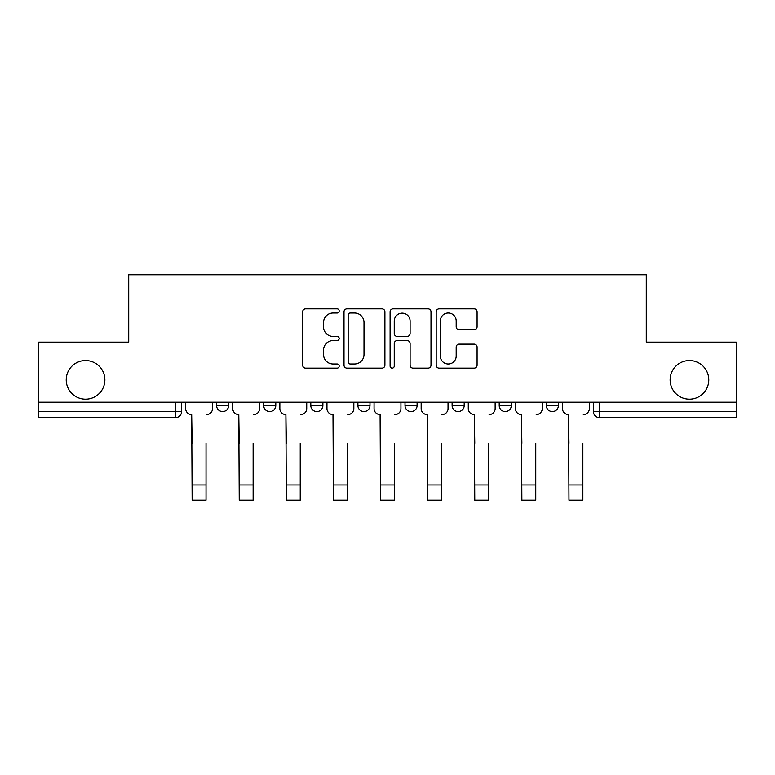 <?xml version="1.0" encoding="UTF-8"?>
<svg xmlns="http://www.w3.org/2000/svg" width="775" height="775" viewBox="0 0 775 775"><rect width="100%" height="100%" fill="white"/><g stroke="black" fill="none" stroke-linecap="round" stroke-linejoin="round"><path stroke-width="1.16" d="M339.188 310.949A2.073 2.073 0 0 0 337.115 308.867L305.621 308.867A2.964 2.964 0 0 0 302.657 311.831L302.657 365.18A2.964 2.964 0 0 0 305.621 368.144L337.115 368.144A2.073 2.073 0 0 0 339.188 366.071A2.073 2.073 0 0 0 337.115 363.998L333.037 363.998A9.484 9.484 0 0 1 323.553 354.514L323.553 350.067A9.484 9.484 0 0 1 333.037 340.583L337.115 340.583A2.073 2.073 0 0 0 339.188 338.51A2.073 2.073 0 0 0 337.115 336.437L333.037 336.437A9.484 9.484 0 0 1 323.553 326.953L323.553 322.507A9.484 9.484 0 0 1 333.037 313.022L337.115 313.022A2.073 2.073 0 0 0 339.188 310.949M670.123 379.876A19.327 19.327 0 0 0 689.45 399.202A19.327 19.327 0 0 0 708.776 379.876A19.327 19.327 0 0 0 689.45 360.549A19.327 19.327 0 0 0 670.123 379.876M66.224 379.876A19.327 19.327 0 0 0 85.55 399.202A19.327 19.327 0 0 0 104.877 379.876A19.327 19.327 0 0 0 85.55 360.549A19.327 19.327 0 0 0 66.224 379.876M499.216 402.215L499.216 405.538L511.297 405.538A6.035 6.035 0 0 1 505.261 411.583A6.035 6.035 0 0 1 499.216 405.538L499.216 402.215M452.116 402.215L452.116 405.538L464.196 405.538A6.035 6.035 0 0 1 458.161 411.583A6.035 6.035 0 0 1 452.116 405.538L452.116 402.215M357.905 402.215L357.905 405.538L369.985 405.538A6.035 6.035 0 0 1 363.95 411.583A6.035 6.035 0 0 1 357.905 405.538L357.905 402.215M474.116 329.762A2.964 2.964 0 0 0 477.08 326.798L477.08 311.831A2.964 2.964 0 0 0 474.116 308.867L439.144 308.867A2.964 2.964 0 0 0 436.18 311.831L436.18 365.18A2.964 2.964 0 0 0 439.144 368.144L474.116 368.144A2.964 2.964 0 0 0 477.08 365.18L477.08 347.103A2.964 2.964 0 0 0 474.116 344.139L459.149 344.139A2.964 2.964 0 0 0 456.184 347.103L456.184 356.074A7.924 7.924 0 0 1 448.26 363.998A7.924 7.924 0 0 1 440.326 356.074L440.326 320.947A7.924 7.924 0 0 1 448.26 313.022A7.924 7.924 0 0 1 456.184 320.947L456.184 326.798A2.964 2.964 0 0 0 459.149 329.762L474.116 329.762M38.75 402.215L38.75 342.133L128.727 342.133L128.727 274.796L646.273 274.796L646.273 342.133L736.25 342.133L736.25 402.215L38.75 402.215L38.75 411.583L181.573 411.583L181.573 402.215L181.573 411.583A6.035 6.035 0 0 1 175.528 417.618L38.75 417.618L38.75 411.583M384.904 311.831A2.964 2.964 0 0 0 381.939 308.867L346.968 308.867A2.964 2.964 0 0 0 344.003 311.831L344.003 365.18A2.964 2.964 0 0 0 346.968 368.144L381.939 368.144A2.964 2.964 0 0 0 384.904 365.18L384.904 311.831M393.061 308.867L428.032 308.867A2.964 2.964 0 0 1 430.997 311.831L430.997 365.18A2.964 2.964 0 0 1 428.032 368.144L413.065 368.144A2.964 2.964 0 0 1 410.101 365.18L410.101 343.548A2.964 2.964 0 0 0 407.137 340.583L397.207 340.583A2.964 2.964 0 0 0 394.243 343.548L394.243 366.071A2.073 2.073 0 0 1 392.169 368.144A2.073 2.073 0 0 1 390.096 366.071L390.096 311.831A2.964 2.964 0 0 1 393.061 308.867M593.427 402.215L593.427 411.583L736.25 411.583L736.25 417.618L599.472 417.618A6.035 6.035 0 0 1 593.427 411.583A6.035 6.035 0 0 0 599.472 417.618L599.472 402.215M736.25 402.215L736.25 411.583M558.407 402.215L558.407 405.538A6.035 6.035 0 0 1 552.362 411.583A6.035 6.035 0 0 1 546.327 405.538L558.407 405.538L558.407 402.215M546.327 402.215L546.327 405.538M511.297 402.215L511.297 405.538L511.297 402.215M464.196 405.538L464.196 402.215L464.196 405.538A6.035 6.035 0 0 1 458.161 411.583M417.095 402.215L417.095 405.538A6.035 6.035 0 0 1 411.05 411.583A6.035 6.035 0 0 1 405.015 405.538A6.035 6.035 0 0 0 411.05 411.583A6.035 6.035 0 0 0 417.095 405.538L417.095 402.215M405.015 402.215L405.015 405.538L417.095 405.538M369.985 402.215L369.985 405.538M322.884 402.215L322.884 405.538A6.035 6.035 0 0 1 316.839 411.583A6.035 6.035 0 0 1 310.804 405.538A6.035 6.035 0 0 0 316.839 411.583A6.035 6.035 0 0 0 322.884 405.538L310.804 405.538L310.804 402.215M263.703 402.215L263.703 405.538L275.784 405.538L275.784 402.215L275.784 405.538A6.035 6.035 0 0 1 269.739 411.583A6.035 6.035 0 0 1 263.703 405.538A6.035 6.035 0 0 0 269.739 411.583M216.593 402.215L216.593 405.538L228.673 405.538L228.673 402.215L228.673 405.538A6.035 6.035 0 0 1 222.638 411.583A6.035 6.035 0 0 1 216.593 405.538A6.035 6.035 0 0 0 222.638 411.583M175.528 402.215L175.528 417.618A6.035 6.035 0 0 0 181.573 411.583M350.232 313.022A2.073 2.073 0 0 0 348.159 315.096L348.159 361.925A2.073 2.073 0 0 0 350.232 363.998L354.524 363.998A9.484 9.484 0 0 0 364.008 354.514L364.008 322.507A9.484 9.484 0 0 0 354.524 313.022L350.232 313.022M410.101 321.092A7.924 7.924 0 0 0 402.167 313.168A7.924 7.924 0 0 0 394.243 321.092L394.243 333.473A2.964 2.964 0 0 0 397.207 336.437L407.137 336.437A2.964 2.964 0 0 0 410.101 333.473L410.101 321.092M185.651 408.561L185.651 402.215L185.651 408.561A6.035 6.035 0 0 0 191.687 414.596L192.142 443.281M191.687 414.596L192.142 500.204L206.034 500.204L206.034 443.281M212.524 408.561L212.524 402.215L212.524 408.561A6.035 6.035 0 0 1 206.479 414.596M206.034 500.204L192.142 500.204M232.752 408.561L232.752 402.215L232.752 408.561A6.035 6.035 0 0 0 238.787 414.596L239.243 443.281M238.787 414.596L239.243 500.204L253.134 500.204L253.134 443.281M259.625 408.561L259.625 402.215L259.625 408.561A6.035 6.035 0 0 1 253.59 414.596M279.853 408.561L279.853 402.215L279.853 408.561A6.035 6.035 0 0 0 285.897 414.596L286.343 443.281M285.897 414.596L286.343 500.204L300.235 500.204L300.235 443.281M306.726 408.561L306.726 402.215L306.726 408.561A6.035 6.035 0 0 1 300.69 414.596M253.134 500.204L239.243 500.204M300.235 500.204L286.343 500.204M326.963 408.561L326.963 402.215L326.963 408.561A6.035 6.035 0 0 0 332.998 414.596L333.453 443.281M332.998 414.596L333.453 500.204L347.345 500.204L347.345 443.281M353.836 408.561L353.836 402.215L353.836 408.561A6.035 6.035 0 0 1 347.791 414.596M374.063 408.561L374.063 402.215L374.063 408.561A6.035 6.035 0 0 0 380.099 414.596L380.554 443.281M380.099 414.596L380.554 500.204L394.446 500.204L394.446 443.281M400.937 408.561L400.937 402.215L400.937 408.561A6.035 6.035 0 0 1 394.901 414.596M421.164 408.561L421.164 402.215L421.164 408.561A6.035 6.035 0 0 0 427.209 414.596L427.655 443.281M427.209 414.596L427.655 500.204L441.547 500.204L441.547 443.281M448.037 408.561L448.037 402.215L448.037 408.561A6.035 6.035 0 0 1 442.002 414.596M347.345 500.204L333.453 500.204M394.446 500.204L380.554 500.204M441.547 500.204L427.655 500.204M468.274 408.561L468.274 402.215L468.274 408.561A6.035 6.035 0 0 0 474.31 414.596L474.765 443.281M474.31 414.596L474.765 500.204L488.657 500.204L488.657 443.281M495.147 408.561L495.147 402.215L495.147 408.561A6.035 6.035 0 0 1 489.103 414.596M488.657 500.204L474.765 500.204M515.375 408.561L515.375 402.215L515.375 408.561A6.035 6.035 0 0 0 521.41 414.596L521.866 443.281M521.41 414.596L521.866 500.204L535.757 500.204L535.757 443.281M542.248 408.561L542.248 402.215L542.248 408.561A6.035 6.035 0 0 1 536.213 414.596M535.757 500.204L521.866 500.204M562.476 408.561L562.476 402.215L562.476 408.561A6.035 6.035 0 0 0 568.521 414.596L568.966 443.281M568.521 414.596L568.966 500.204L582.858 500.204L582.858 443.281M589.349 408.561L589.349 402.215L589.349 408.561A6.035 6.035 0 0 1 583.313 414.596M582.858 500.204L568.966 500.204M206.034 484.956L192.142 484.956M253.134 484.956L239.243 484.956M300.235 484.956L286.343 484.956M347.345 484.956L333.453 484.956M394.446 484.956L380.554 484.956M441.547 484.956L427.655 484.956M488.657 484.956L474.765 484.956M535.757 484.956L521.866 484.956M582.858 484.956L568.966 484.956"/></g></svg>
